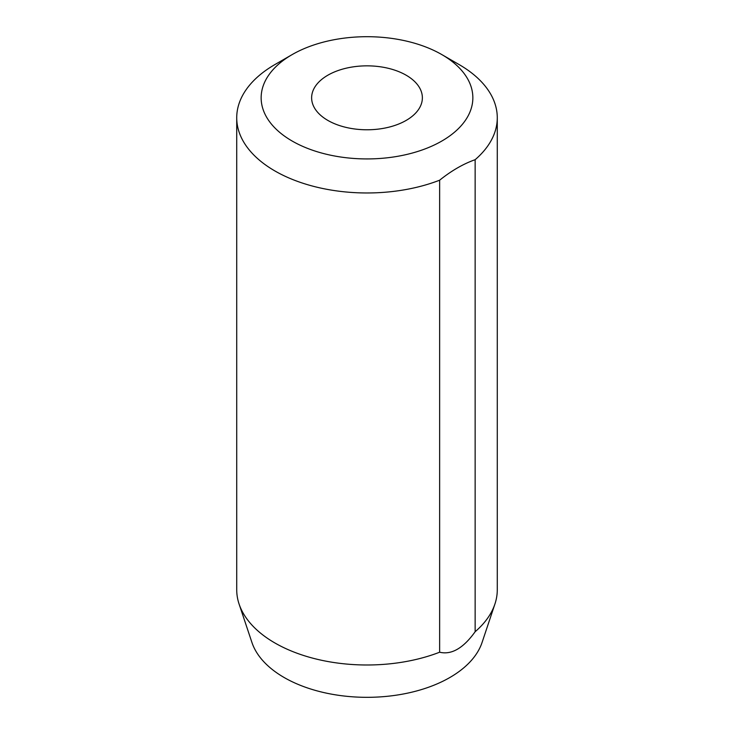 <?xml version="1.0" encoding="UTF-8"?>
<svg xmlns="http://www.w3.org/2000/svg" width="734" height="734" viewBox="0 0 734 734"><rect width="100%" height="100%" fill="white"/><g stroke="black" fill="none" stroke-linecap="round" stroke-linejoin="round"><path stroke-width="1.1" d="M292.15 141.029A105.852 61.115 0 0 0 441.85 141.029A105.852 61.115 0 0 0 441.85 54.6L459.117 64.574A130.276 75.217 180 0 1 497.276 117.752A130.276 75.217 180 0 1 475.146 159.691C463.31 163.875 451.474 170.71 439.638 180.197A130.276 75.217 180 0 1 274.883 170.939A130.276 75.217 180 0 1 236.724 117.752A130.276 75.217 180 0 1 274.883 64.574L292.15 54.6A105.852 61.115 0 0 0 292.15 141.029M406.15 75.207A55.371 31.966 0 0 0 345.815 68.28A55.371 31.966 0 0 0 311.629 97.815A55.371 31.966 0 0 0 327.85 120.413A55.371 31.966 0 0 0 388.185 127.349A55.371 31.966 0 0 0 422.371 97.815A55.371 31.966 0 0 0 406.15 75.207M236.724 117.752L236.724 589.778A130.276 75.217 0 0 0 239.082 604.027L251.936 642.489A117.183 67.656 0 0 0 284.141 677.51A117.183 67.656 0 0 0 401.342 694.355A117.183 67.656 0 0 0 482.064 642.489L494.918 604.027A130.276 75.217 0 0 0 497.276 589.778L497.276 117.752M239.082 604.027A130.276 75.217 0 0 0 274.883 642.966A130.276 75.217 0 0 0 439.638 652.214C451.493 655.067 463.328 648.232 475.146 631.717A130.276 75.217 0 0 0 494.918 604.027M439.638 652.214L439.638 180.197M475.146 631.717L475.146 159.691M459.117 64.574L441.85 54.6A105.852 61.115 0 0 0 292.15 54.6"/></g></svg>
